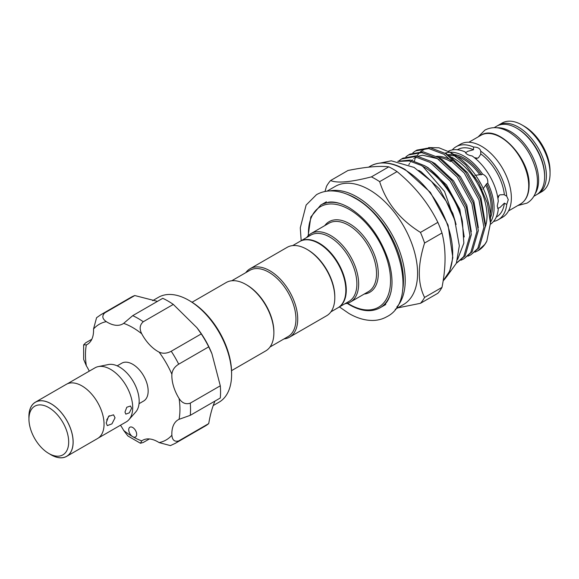 <?xml version="1.0" encoding="UTF-8"?>
<svg xmlns="http://www.w3.org/2000/svg" width="579" height="579" viewBox="0 0 579 579"><rect width="100%" height="100%" fill="white"/><g stroke="black" fill="none" stroke-linecap="round" stroke-linejoin="round"><path stroke-width="0.87" d="M535.112 193.777A39.647 22.892 -120 0 0 510.577 131.578A39.647 22.892 -120 0 0 497.021 127.785M533.824 196.31L536.407 194.819A39.647 22.892 -120 0 0 542.487 163.046A39.647 22.892 -120 0 0 516.584 128.111A39.647 22.892 -120 0 0 496.76 126.15L494.176 127.641M106.681 419.985L109.236 415.693M51.024 454.761L48.817 453.487A28.096 16.219 -120 0 0 68.684 442.016A28.096 16.219 -120 0 0 48.817 407.602A28.096 16.219 -120 0 0 28.95 419.073A28.096 16.219 -120 0 0 48.817 453.487L51.024 454.761A31.223 18.021 60 0 0 73.099 442.016A31.223 18.021 60 0 0 51.024 403.78A31.223 18.021 60 0 0 28.95 416.525L28.95 419.073M49.628 453.958A31.28 18.058 -120 0 0 51.024 454.812A31.28 18.058 -120 0 0 66.665 456.361L97.569 438.52A31.28 18.058 -120 0 0 102.367 413.449A31.28 18.058 -120 0 0 81.928 385.889A31.28 18.058 -120 0 0 66.288 384.34L35.384 402.181A31.28 18.058 -120 0 0 28.95 418.139M66.665 456.361A31.28 18.058 -120 0 0 71.463 431.297A31.28 18.058 -120 0 0 51.024 403.729A31.28 18.058 -120 0 0 35.384 402.181M67.309 383.819L95.021 367.824A31.223 18.021 60 0 1 98.256 366.608L108.418 364.538A27.872 16.096 60 0 1 119.455 367.006A27.872 16.096 60 0 1 136.868 389.139A27.872 16.096 60 0 1 135.783 411.937L128.914 419.695A31.223 18.021 60 0 1 126.236 421.896L98.531 437.898M98.256 366.608A31.223 18.021 60 0 1 110.625 369.366A31.223 18.021 60 0 1 130.13 394.161A31.223 18.021 60 0 1 128.914 419.695M106.21 422.902L107.281 425.63L111.935 423.864L115.04 417.799L113.527 414.817L108.555 416.395L106.21 422.902M124.977 412.067L125.824 414.137L129.341 412.834L131.599 408.238L130.507 406.024L126.808 407.232L124.977 412.067M117.182 365.841L121.778 363.192A21.85 12.615 60 0 1 132.707 364.271A21.85 12.615 60 0 1 146.979 383.53A21.85 12.615 60 0 1 143.628 401.037L139.032 403.693M136.376 435.951A5.616 3.242 -120 0 0 134.914 429.538A5.616 3.242 -120 0 0 129.891 427.208A5.616 3.242 -120 0 0 129.03 428.199A5.616 3.242 -120 0 0 132.707 436.66A5.616 3.242 -120 0 0 135.515 436.942A5.616 3.242 -120 0 0 136.376 435.951M208.722 423.589L178.701 440.923A74.3 42.897 60 0 1 175.155 443.405L205.176 426.072A74.3 42.897 60 0 0 208.722 423.589C210.257 414.586 212.319 407.146 214.91 401.261M104.777 312.877A74.3 42.897 60 0 0 100.855 314.708L130.876 297.374A74.3 42.897 60 0 1 134.798 295.543L104.777 312.877C101.759 315.924 102.273 318.848 106.304 321.635A30.593 17.667 -120 0 0 122.828 323.9A30.593 17.667 -120 0 0 123.667 323.357L132.721 315.649L162.742 298.315A74.3 42.897 60 0 1 173.309 304.409L196.954 327.75L201.253 333.909A74.3 42.897 60 0 1 208.722 346.85L211.907 353.653L220.295 385.802A74.3 42.897 60 0 1 220.295 398.005L190.274 415.331L179.07 419.319A30.593 17.667 -120 0 0 178.18 419.775A30.593 17.667 -120 0 0 173.49 425.174A30.593 17.667 -120 0 0 171.883 435.213C172.281 440.105 174.554 442.009 178.701 440.923M213.202 405.575L219.057 402.195A60.563 34.964 -120 0 0 228.343 391.513A60.563 34.964 -120 0 0 231.6 374.468A60.563 34.964 -120 0 0 188.776 300.291A60.563 34.964 -120 0 0 158.494 297.288L152.639 300.667M188.776 300.291L190.1 301.058A58.689 33.886 60 0 1 231.6 372.941L231.6 374.468M196.954 327.75L197.598 328.582A60.563 34.964 60 0 1 211.509 352.683L211.907 353.66M134.798 295.543L157.445 301.369M493.554 221.453A42.144 24.332 -120 0 0 498.215 219.752L502.63 217.205A42.144 24.332 -120 0 0 511.358 197.909A42.144 24.332 -120 0 0 492.961 155.498A42.144 24.332 -120 0 0 460.479 144.207L456.064 146.755A42.144 24.332 -120 0 0 452.264 149.939M498.215 219.752A42.144 24.332 -120 0 0 506.726 204.481L508.268 199.697L506.726 196.187L504.389 194.841A38.865 22.443 -120 0 0 480.729 153.869L480.729 151.17C480.1 148.448 477.704 147.059 473.55 147.023L473.55 149.722A38.865 22.443 -120 0 0 457.707 149.592L457.396 149.773M522.012 124.977L524.219 126.251A36.528 21.09 60 0 1 550.05 170.986L550.05 173.534A39.647 22.892 -120 0 0 522.012 124.977A39.647 22.892 -120 0 0 502.188 123.009L498.526 125.129A39.647 22.892 60 0 1 529.076 135.747A39.647 22.892 60 0 1 546.388 175.647A39.647 22.892 60 0 1 538.173 193.799L537.261 194.283M538.173 193.799L541.835 191.685A39.647 22.892 -120 0 0 550.05 173.534M490.449 224.211A42.144 24.332 -120 0 0 498.273 209.265L497.231 206.066L498.273 201.188A42.144 24.332 -120 0 0 472.174 155.983C468.194 155.288 465.863 153.942 465.183 151.944A42.144 24.332 -120 0 0 448.276 151.278M490.456 222.227A42.144 24.332 -120 0 0 494.068 207.897A42.144 24.332 -120 0 0 487.779 183.123C488.119 178.925 486.382 175.915 482.575 174.105L481.395 174.786L479.752 174.713A38.865 22.443 -120 0 0 457.128 156.489M487.779 183.123L486.599 183.804L483.096 188.826M482.083 189.275L480.613 189.499M475.641 158.697L478.471 157.77L480.751 154.26M474.404 157.669L477.552 158.212M465.625 152.921L467.434 151.401L473.55 149.722M496.261 217.096L496.572 216.915A38.865 22.443 -120 0 0 504.389 203.135L506.726 204.481M504.389 203.135L499.872 207.593L497.651 208.397M499.04 195.42L497.926 198.416M497.658 196.831L499.872 194.848L504.056 194.624M473.665 177.413L475.663 177.753M478.088 178.991L481.308 184.563M481.149 187.357L480.461 189.188M475.294 175.314L479.752 174.713M444.86 153.232L445.96 152.87L446.626 154.123M192.062 302.245L226.201 282.53A39.495 22.798 60 0 1 245.952 284.484L246.835 284.998A38.243 22.082 60 0 1 273.874 331.832L273.874 332.853A39.495 22.798 60 0 1 265.696 350.932L231.557 370.647M246.835 284.998L245.952 284.484A39.495 22.798 60 0 1 273.874 332.853M330.927 311.835L337.919 307.796A38.243 22.082 -120 0 0 343.781 277.146A38.243 22.082 -120 0 0 318.797 243.448A38.243 22.082 -120 0 0 299.676 241.552L292.684 245.59M283.985 338.932A39.495 22.798 -120 0 0 289.536 337.166L326.621 315.758A39.495 22.798 -120 0 0 334.8 297.678L334.8 296.658A38.243 22.082 -120 0 0 307.76 249.824L306.877 249.31A39.495 22.798 -120 0 0 287.133 247.356L250.048 268.765A39.495 22.798 -120 0 0 245.742 272.695M289.536 337.166A39.495 22.798 -120 0 0 295.594 305.524A39.495 22.798 -120 0 0 269.792 270.719A39.495 22.798 -120 0 0 250.048 268.765M269.995 347.009L288.031 336.594A38.243 22.082 -120 0 0 293.893 305.951A38.243 22.082 -120 0 0 268.909 272.253A38.243 22.082 -120 0 0 249.788 270.357L231.752 280.772M451.823 157.314A46.827 27.039 60 0 1 453.9 158.436A46.827 27.039 60 0 1 485.325 226.859M299.9 241.429A38.243 22.082 60 0 1 300.117 241.298A38.243 22.082 60 0 1 319.239 243.194A38.243 22.082 60 0 1 344.223 276.892A38.243 22.082 60 0 1 338.36 307.536A38.243 22.082 60 0 1 338.136 307.666M326.997 191.171L335.241 186.409A68.213 39.386 60 0 1 369.351 189.789A68.213 39.386 60 0 1 413.913 249.904A68.213 39.386 60 0 1 403.454 304.561L395.211 309.324M324.993 191.504L326.484 186.395A76.956 44.431 60 0 1 330.602 180.532C337.123 183.384 350.729 182.168 371.407 176.885A76.956 44.431 60 0 1 375.532 179.085A76.956 44.431 60 0 1 379.658 181.647C386.179 202.578 399.778 219.499 420.463 232.411A76.956 44.431 60 0 1 424.581 243.035C417.546 265.218 417.546 283.355 424.581 297.44A76.956 44.431 60 0 1 420.463 303.309L397.664 307.905M306.667 237.513A39.495 22.798 60 0 1 310.974 233.59A39.495 22.798 60 0 1 330.718 235.544A39.495 22.798 60 0 1 356.519 270.35A39.495 22.798 60 0 1 350.461 301.992A39.495 22.798 60 0 1 344.91 303.758M300.117 241.298L310.713 235.183A38.243 22.082 60 0 1 329.835 237.079A38.243 22.082 60 0 1 354.818 270.777A38.243 22.082 60 0 1 348.956 301.42L338.36 307.536M420.463 303.309L437.862 293.264A76.956 44.431 -120 0 0 441.987 287.394C446.069 266.919 446.069 248.782 441.987 232.99A76.956 44.431 -120 0 0 437.862 222.358C428.417 203.171 414.817 186.25 397.056 171.601A76.956 44.431 -120 0 0 392.931 169.039A76.956 44.431 -120 0 0 388.813 166.839C379.368 165.688 365.769 166.904 348.008 170.479L330.602 180.532M456.122 224.442L444.534 191.446L423.003 166.607L421.331 165.449A58.819 33.958 60 0 1 423.104 166.426A58.819 33.958 60 0 1 462.382 221.337L463.844 243.173L457.605 259.435M397.759 161.302L410.359 160.057L424.472 165.637C440.945 175.046 457.931 200.059 462.382 221.337M421.331 165.449L409.281 160.933L398.294 161.396M456.404 263.134L463.75 256.591L469.909 235.458L464.915 207.89L450.281 181.184L430.067 162.41L414.781 156.648L401.544 158.986L398.895 160.853M401.544 158.986L402.962 158.168L416.192 155.838L431.478 161.592L451.692 180.373L466.327 207.072L471.32 234.64L465.161 255.773L456.86 262.88M460.942 260.239L463.866 258.835L470.756 252.538L476.915 231.412L471.928 203.844L457.287 177.138L437.08 158.364L421.787 152.603L408.557 154.933L405.901 156.8M408.557 154.94L409.968 154.123L423.198 151.785L438.491 157.546L458.698 176.32L473.34 203.026L478.326 230.594L472.167 251.727L463.866 258.835M467.955 256.193L470.879 254.789L477.769 248.492L483.921 227.359L478.934 199.798L464.3 173.092L444.086 154.318L428.793 148.557L415.563 150.887L412.907 152.755M415.563 150.887L416.974 150.077L430.204 147.739L445.497 153.5L465.711 172.274L480.346 198.981L485.332 226.548L479.18 247.682L470.879 254.789M474.961 252.14L477.885 250.743L484.775 244.447L486.816 241.139A58.819 33.958 60 0 1 478.276 250.519A58.819 33.958 60 0 1 478.08 250.627M486.816 241.139L490.456 223.241L490.456 217.776A51.697 29.847 60 0 0 453.9 154.463L450.281 152.371L438.94 147.79L428.655 147.587M426.043 148.354L420.564 151.582M419.659 152.415L416.822 155.925M416.142 157.047L415.49 158.277M414.991 159.348L414.332 160.998M436.414 156.352A45.365 26.193 60 0 1 452.105 160.673M437.999 157.249A45.365 26.193 60 0 1 450.585 161.548M490.456 223.241L487.395 203.207L478.688 182.74L465.646 164.877L450.281 152.371M388.813 166.839L371.407 176.885M437.862 222.358L420.463 232.411M379.658 181.647L397.056 171.601M441.987 287.394L424.581 297.44M424.581 243.035L441.987 232.99M334.8 297.678A39.495 22.798 -120 0 0 306.877 249.31L307.76 249.824M473.463 177.123L474.447 175.922M473.55 147.023A42.144 24.332 -120 0 0 456.064 146.755M506.726 196.187A42.144 24.332 -120 0 0 480.729 151.17M482.575 174.105A42.144 24.332 -120 0 0 445.96 152.965M149.375 438.947L143.281 442.465L140.444 443.253L141.739 440.872A30.593 17.667 -120 0 1 142.579 440.329A30.593 17.667 -120 0 1 159.102 442.595A66.809 38.576 -120 0 0 171.883 435.213M175.155 443.405L170.421 445.606L159.102 442.595M140.444 443.253L127.865 435.958L123.667 430.436A30.593 17.667 -120 0 0 120.475 425.225M91.822 339.258L85.728 342.775L83.629 344.845L86.336 344.91A30.593 17.667 -120 0 0 87.226 344.454A30.593 17.667 -120 0 0 93.523 329.017L96.577 317.705L100.855 314.708M208.722 346.85L178.701 364.184C174.554 366.782 172.281 370.14 171.883 374.251A30.593 17.667 -120 0 0 179.07 398.453C182.074 403.085 185.808 404.649 190.274 403.136A74.3 42.897 60 0 1 190.274 415.331M220.295 385.802L190.274 403.136M173.309 304.409L143.281 321.743C139.742 324.862 139.228 328.879 141.739 333.786A30.593 17.667 -120 0 0 159.102 352.119C162.865 353.827 166.904 353.537 171.232 351.243A74.3 42.897 60 0 1 178.701 364.184M201.253 333.909L171.232 351.243M89.26 371.146A30.593 17.667 -120 0 0 86.336 365.776L83.658 359.385L83.629 344.845M544.615 176.154A38.402 22.168 -120 0 0 544.622 175.647A38.402 22.168 -120 0 0 517.033 128.372M480.867 135.32C497.477 123.718 530.299 158.32 529.09 185.338C528.989 194.32 526.13 200.544 520.514 203.996A39.647 22.892 -120 0 0 528.728 185.845A39.647 22.892 -120 0 0 511.416 145.944A39.647 22.892 -120 0 0 480.867 135.32L468.874 142.246M490.312 213.969A38.865 22.443 -120 0 0 491.086 206.942A38.865 22.443 -120 0 0 485.846 185.266M443.145 280.815A68.213 39.386 -120 0 0 447.553 225.101A68.213 39.386 -120 0 0 404.453 169.524A68.213 39.386 -120 0 0 370.343 166.151C380.157 160.853 391.73 161.961 405.076 169.466L430.392 192.402L448.059 225.043L452.836 257.72L449.731 271.001L443.138 280.851M402.528 290.701A66.969 38.663 -120 0 0 356.107 198.459A66.969 38.663 -120 0 0 346.785 194.146M329.733 190.94A68.213 39.386 60 0 1 356.99 196.925A68.213 39.386 60 0 1 399.655 251.286A68.213 39.386 60 0 1 396.781 307.073M347.588 303.23A58.066 33.524 -120 0 0 349.484 304.373A58.066 33.524 -120 0 0 390.543 280.663A58.066 33.524 -120 0 0 349.484 209.547A58.066 33.524 -120 0 0 308.469 235.465M308.137 235.783L310.836 216.951L320.708 205.082A59.319 34.248 60 0 1 340.691 203.736M350.461 301.992L368.345 291.671A39.495 22.798 -120 0 0 374.396 260.022A39.495 22.798 -120 0 0 348.601 225.224A39.495 22.798 -120 0 0 328.85 223.27L310.974 233.59M324.732 225.644A40.74 23.522 60 0 1 349.484 223.697A40.74 23.522 60 0 1 377.255 264.169A40.74 23.522 60 0 1 364.227 294.052M391.18 291.179A59.319 34.248 60 0 1 380.027 307.818L385.766 304.503M455.572 222.582L452.821 213.383L439.475 188.913L421.027 171.695L418.755 170.392M464.235 236.963L459.835 209.337L446.481 184.867L428.033 167.649L424.848 165.869M471.313 231.723L466.84 205.292L453.495 180.822L435.046 163.604L431.862 161.823M478.326 227.677L473.854 201.246L460.5 176.769L442.052 159.558L438.868 157.778M485.332 223.624L480.859 197.193L467.514 172.723L449.058 155.512L445.881 153.732M447.871 154.803A39.806 22.979 60 0 1 453.603 154.455M453.958 154.492A39.806 22.979 60 0 1 481.395 174.786M486.599 183.804A39.806 22.979 60 0 1 490.456 217.711M456.042 156.192A38.865 22.443 -120 0 0 449.376 155.708M123.667 430.436A66.809 38.576 -120 0 0 132.707 436.66A66.809 38.576 -120 0 0 141.739 440.872M179.07 419.319A66.809 38.576 -120 0 0 179.07 398.453M171.883 374.251A66.809 38.576 -120 0 0 159.102 352.119M132.721 315.649A74.3 42.897 60 0 1 143.281 321.743M141.739 333.786A66.809 38.576 -120 0 0 123.667 323.357M106.304 321.635A66.809 38.576 -120 0 0 93.523 329.017M86.336 344.91A66.809 38.576 -120 0 0 86.336 365.776M478.153 136.89L484.913 130.101C492.259 126.338 500.22 126.939 508.796 131.911C522.026 140.321 531.037 152.856 535.836 169.531C537.985 177.934 537.971 185.454 535.778 192.083C534.084 196.961 531.175 200.631 527.064 203.099L517.8 205.559M301.174 240.69L300.277 227.808L306.132 205.046L316.474 194.689C320.744 192.25 325.456 190.99 330.623 190.911C338.389 190.86 346.343 193.191 354.471 197.902C396.832 220.179 420.868 299.915 386.902 316.677C382.632 319.116 377.921 320.375 372.76 320.455C364.987 320.505 357.04 318.175 348.913 313.463L339.417 306.928M322.033 204.315L328.706 202.158C334.459 201.434 341.197 203.222 348.913 207.528C367.318 219.108 380.569 237.021 388.683 261.259C391.476 270.748 392.511 279.346 391.78 287.046C390.514 297.266 387.033 303.939 381.351 307.051M508.528 210.915L520.514 203.996M347.147 303.353L349.738 304.945C361.361 311.48 371.457 312.443 380.027 307.818M320.708 205.082L326.447 201.767M368.584 167.165L370.343 166.151M477.885 250.743L478.276 250.519M446.547 276.856L456.368 263.228L459.321 245.786L454.674 219.825L446.127 201.101L431.55 181.473L414.079 167.425L391.259 160.81L380.779 162.945M408.825 164.726L409.628 163.285M410.366 162.171L411.025 161.302M411.843 160.347L412.328 159.847M413.761 158.581L416.417 156.909M418.183 156.164L422.641 155.244L436.993 158.552L439.179 159.703M498.526 125.129L497.651 125.679"/></g></svg>
